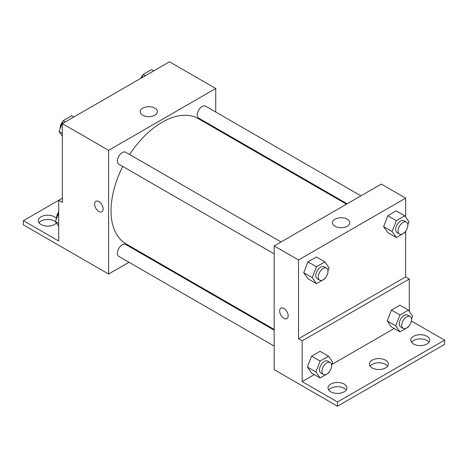 <?xml version="1.0" encoding="UTF-8"?>
<svg xmlns="http://www.w3.org/2000/svg" width="468" height="468" viewBox="0 0 468 468"><rect width="100%" height="100%" fill="white"/><g stroke="black" fill="none" stroke-linecap="round" stroke-linejoin="round"><path stroke-width="0.7" d="M62.355 198.18L58.705 200.286L58.705 241.049L23.4 220.668L58.705 200.286L62.355 202.398L62.355 123.634L169.48 61.782L215.742 88.493L215.742 112.027M95.864 201.351A6.026 3.481 -120 0 0 94.94 206.177A6.026 3.481 -120 0 0 98.877 211.483A6.026 3.481 60 0 1 94.94 206.177A6.026 3.481 60 0 1 95.864 201.351A6.026 3.481 60 0 1 101.889 204.826A6.026 3.481 60 0 1 101.889 211.788A6.026 3.481 60 0 1 98.877 211.489A6.026 3.481 -120 0 0 101.889 211.788M23.4 220.668L23.4 224.886L108.611 274.037L108.611 150.339L62.355 123.634M281.057 241.95L125.693 152.246A6.885 3.978 120 0 0 120.387 154.095A6.885 3.978 120 0 0 117.38 161.021A6.885 3.978 120 0 0 118.808 164.174L274.172 253.878M274.172 330.186L125.693 244.46A6.885 3.978 120 0 0 120.387 246.303A6.885 3.978 120 0 0 117.38 253.235A6.885 3.978 120 0 0 118.808 256.388L274.172 346.086M143.436 253.937L142.769 254.323M128.998 262.273L108.611 274.037M215.742 127.928L215.742 128.7M108.611 150.339L215.742 88.493M360.916 195.846L205.551 106.142A6.885 3.978 120 0 0 200.24 107.991A6.885 3.978 120 0 0 197.239 114.917A6.885 3.978 120 0 0 198.66 118.071L347.145 203.796M346.478 204.177L198.333 118.644A72.306 41.746 120 0 0 129.63 154.522M122.745 166.45A72.306 41.746 120 0 0 111.051 210.781A72.306 41.746 120 0 0 126.027 243.886L274.172 329.419M154.89 108.161A8.635 4.984 180 0 1 157.423 111.682A8.635 4.984 180 0 1 148.789 116.672A8.635 4.984 180 0 1 140.148 111.682A8.635 4.984 180 0 1 145.484 107.078A8.635 4.984 180 0 1 154.89 108.161M39.014 222.78A9.471 5.464 180 0 1 54.44 221.019A9.471 5.464 180 0 1 55.54 221.779M56.359 222.944A9.471 5.464 180 0 1 45.729 226.009A9.471 5.464 180 0 1 38.277 220.668A9.471 5.464 180 0 1 44.121 215.619A9.471 5.464 180 0 1 54.44 216.807A9.471 5.464 180 0 1 56.523 218.614M405.645 231.221L405.645 276.892L298.52 338.744L302.17 340.85L302.17 381.619L337.475 402L337.475 406.218L274.172 369.626L274.172 245.922L381.297 184.076L405.645 198.134L405.645 217.076M280.899 308.178A6.026 3.481 -120 0 0 279.975 313.004A6.026 3.481 -120 0 0 283.912 318.316A6.026 3.481 60 0 1 279.975 313.004A6.026 3.481 60 0 1 280.899 308.178A6.026 3.481 60 0 1 286.925 311.659A6.026 3.481 60 0 1 286.925 318.614A6.026 3.481 60 0 1 283.912 318.316A6.026 3.481 -120 0 0 286.925 318.614M298.52 338.744L298.52 259.98L274.172 245.922M383.579 226.617L387.796 232.614L383.579 226.617L387.796 215.748L383.579 226.617L392.096 231.537L396.314 220.668L404.75 215.801L408.968 221.797L407.815 224.763M396.226 210.881L387.796 215.748L396.226 210.881L404.75 215.801M303.72 272.721L307.938 278.723L303.72 272.721L307.938 261.852L303.72 272.721L312.238 277.641L316.456 266.772L324.891 261.904L329.109 267.901L327.957 270.867M316.368 256.985L307.938 261.852L316.368 256.985L324.891 261.904M298.52 259.98L405.645 198.134M347.233 219.205A8.635 4.984 180 0 1 349.76 222.733A8.635 4.984 180 0 1 341.125 227.717A8.635 4.984 180 0 1 332.491 222.733A8.635 4.984 180 0 1 337.82 218.123A8.635 4.984 180 0 1 347.233 219.205M405.645 276.892L409.295 279.004L409.295 311.395M411.354 320.954L444.6 340.148L444.6 344.366L337.475 406.218M444.6 340.148L337.475 402M370.13 366.157A9.471 5.464 180 0 1 385.562 364.396A9.471 5.464 180 0 1 387.598 366.157M411.518 342.26A9.471 5.464 180 0 1 420.252 338.902A9.471 5.464 180 0 1 428.986 342.26M328.741 390.049A9.471 5.464 180 0 1 337.475 386.691A9.471 5.464 180 0 1 346.209 390.049M409.295 279.004L302.17 340.85M307.371 367.041L311.589 373.043L307.371 367.041L311.589 356.171L307.371 367.041L315.894 371.961L320.112 361.091L328.542 356.224L332.76 362.226L331.613 365.186M320.024 351.304L311.589 356.171L320.024 351.304L328.542 356.224M387.229 320.937L391.447 326.939L387.229 320.937L391.447 310.068L387.229 320.937L395.752 325.857L399.964 314.987L408.4 310.12L412.618 316.116L411.466 319.082M399.883 305.2L391.447 310.068L399.883 305.2L408.4 310.12M394.161 328.507L331.894 364.455M314.303 374.611L302.17 381.619M385.562 360.179A9.471 5.464 180 0 1 388.335 364.045A9.471 5.464 180 0 1 378.864 369.515A9.471 5.464 180 0 1 369.392 364.045A9.471 5.464 180 0 1 375.242 358.997A9.471 5.464 180 0 1 385.562 360.179M413.56 344.015A9.471 5.464 180 0 1 410.787 340.148A9.471 5.464 180 0 1 420.252 334.684A9.471 5.464 180 0 1 429.723 340.148A9.471 5.464 180 0 1 423.879 345.203A9.471 5.464 180 0 1 413.56 344.015M330.777 391.81A9.471 5.464 180 0 1 328.004 387.943A9.471 5.464 180 0 1 337.475 382.473A9.471 5.464 180 0 1 346.94 387.943A9.471 5.464 180 0 1 341.096 392.991A9.471 5.464 180 0 1 330.777 391.81M325.149 278.103L324.891 278.77L316.456 283.643L312.238 277.641M326.553 268.217L324.119 266.807A6.885 3.978 120 0 0 318.813 268.655A6.885 3.978 120 0 0 315.806 275.582A6.885 3.978 120 0 0 317.234 278.735L319.667 280.145A6.885 3.978 120 0 0 326.553 276.167A6.885 3.978 120 0 0 326.553 268.217A6.885 3.978 120 0 0 321.247 270.059A6.885 3.978 120 0 0 318.24 276.992A6.885 3.978 120 0 0 319.667 280.145M316.456 283.643L307.938 278.723M316.456 266.772L307.938 261.852M405.007 231.999L404.75 232.666L396.314 237.533L392.096 231.537M406.411 222.107L403.978 220.703A6.885 3.978 120 0 0 398.672 222.552A6.885 3.978 120 0 0 395.665 229.478A6.885 3.978 120 0 0 397.086 232.631L399.526 234.035A6.885 3.978 120 0 0 406.411 230.063A6.885 3.978 120 0 0 406.411 222.107A6.885 3.978 120 0 0 401.105 223.956A6.885 3.978 120 0 0 398.098 230.882A6.885 3.978 120 0 0 399.526 234.035M396.314 237.533L387.796 232.614M396.314 220.668L387.796 215.748M328.805 372.423L328.542 373.095L320.112 377.963L315.894 371.961M330.203 362.536L327.77 361.132A6.885 3.978 120 0 0 322.464 362.975A6.885 3.978 120 0 0 319.457 369.907A6.885 3.978 120 0 0 320.884 373.055L323.318 374.464A6.885 3.978 120 0 0 330.203 370.486A6.885 3.978 120 0 0 330.203 362.536A6.885 3.978 120 0 0 324.897 364.379A6.885 3.978 120 0 0 321.89 371.311A6.885 3.978 120 0 0 323.318 374.464M320.112 377.963L311.589 373.043M320.112 361.091L311.589 356.171M408.658 326.319L408.4 326.986L399.964 331.859L395.752 325.857M410.062 316.432L407.628 315.022A6.885 3.978 120 0 0 402.322 316.871A6.885 3.978 120 0 0 399.315 323.797A6.885 3.978 120 0 0 400.743 326.951L403.176 328.355A6.885 3.978 120 0 0 410.062 324.382A6.885 3.978 120 0 0 410.062 316.432A6.885 3.978 120 0 0 404.756 318.275A6.885 3.978 120 0 0 401.749 325.207A6.885 3.978 120 0 0 403.176 328.355M399.964 331.859L391.447 326.939M399.964 314.987L391.447 310.068M62.355 136.182L59.032 131.455L63.25 120.586L71.686 115.719L73.874 116.982M62.355 133.374L59.032 131.455M65.444 121.85L63.25 120.586M62.993 121.253A6.885 3.978 120 0 0 60.161 127.992A6.885 3.978 120 0 0 60.185 128.489M141.845 77.741L143.109 74.482L151.544 69.609L153.732 70.879M145.302 75.746L143.109 74.482M142.851 75.149A6.885 3.978 120 0 0 140.821 78.332M58.705 226.284L55.382 221.557L58.705 212.999M58.705 223.476L55.382 221.557M58.705 212.133A6.885 3.978 120 0 0 56.511 218.094A6.885 3.978 120 0 0 56.534 218.591"/></g></svg>
